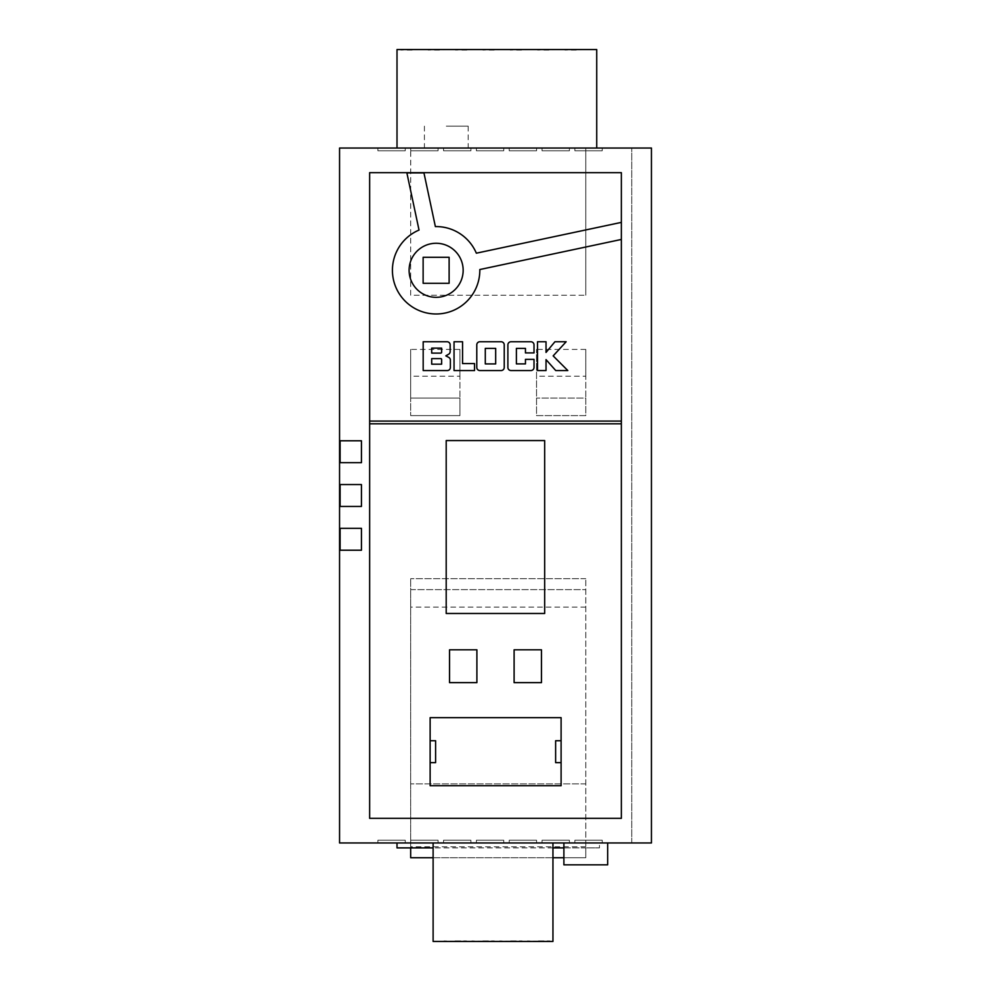 <?xml version="1.0" encoding="UTF-8"?>
<svg xmlns="http://www.w3.org/2000/svg" width="991" height="991" viewBox="0 0 991 991"><rect width="100%" height="100%" fill="white"/><g stroke="black" fill="none" stroke-linecap="round" stroke-linejoin="round"><path stroke-width="0.74" stroke-dasharray="4.96 3.72" d="M340.099 506.438L340.099 484.562L361.442 484.562L361.442 506.438L339.554 506.438M563.891 864.846L607.669 864.846M585.78 842.957L607.669 842.957L585.78 842.957M446.297 126.154L468.186 126.154L446.297 126.154M446.297 148.043L468.186 148.043L446.297 148.043M538.398 941.45L549.894 941.45L538.398 941.45M538.398 940.905L549.894 940.905L538.398 940.905M510.6 941.45L522.096 941.45L510.6 941.45M510.6 940.905L522.096 940.905L510.6 940.905M482.803 941.45L494.298 941.45L482.803 941.45M482.803 940.905L494.298 940.905L482.803 940.905M455.005 941.45L466.501 941.45L455.005 941.45M455.005 940.905L466.501 940.905L455.005 940.905M409.097 270.295A27.03 27.03 0 0 1 436.127 243.266A27.03 27.03 0 0 1 463.156 270.295A27.03 27.03 0 0 1 436.127 297.325A27.03 27.03 0 0 1 409.097 270.295M621.357 239.45L479.817 269.54A43.703 43.703 0 0 1 436.114 313.986A43.703 43.703 0 0 1 419.032 230.061L406.88 172.905L423.95 172.905L435.371 226.58A43.703 43.703 0 0 1 476.349 253.188L621.357 222.38M621.357 423.814L621.357 818.331L369.643 818.331L369.643 423.814L621.357 423.814L621.357 172.669L369.643 172.669L369.643 423.814M585.78 376.221L585.78 349.402L585.78 398.097L536.54 398.097L585.78 398.097L585.78 415.613L536.54 415.613L536.54 349.402L536.54 415.613L585.78 415.613L585.78 376.221L536.54 376.221M459.935 376.221L459.935 349.402L459.935 398.097L410.683 398.097L410.683 415.613L410.683 349.402L410.683 398.097L459.935 398.097L459.935 415.613L410.683 415.613L459.935 415.613L459.935 376.221L410.683 376.221M585.78 349.402L536.54 349.402M459.935 349.402L410.683 349.402M536.577 842.957L509.225 842.957L536.577 842.957L509.225 842.957L536.577 842.957L509.225 842.957L536.577 842.957L509.225 842.957L536.577 842.957L509.225 842.957L536.577 842.957L509.225 842.957L536.577 842.957L509.225 842.957L536.577 842.957L509.225 842.957L536.577 842.957L509.225 842.957L536.577 842.957L509.225 842.957L536.577 842.957L509.225 842.957L536.577 842.957L509.225 842.957L536.577 842.957L509.225 842.957L536.577 842.957L509.225 842.957L536.577 842.957L509.225 842.957L536.577 842.957L509.225 842.957L536.577 842.957L509.225 842.957L536.577 842.957L536.577 840.219L509.225 840.219L509.225 842.957L509.225 840.219L536.577 840.219L536.577 842.957L536.577 840.219L509.225 840.219L509.225 842.957L509.225 840.219L536.577 840.219L536.577 842.957L536.577 840.219L509.225 840.219L509.225 842.957L509.225 840.219L536.577 840.219L536.577 842.957L536.577 840.219L509.225 840.219L509.225 842.957L509.225 840.219L536.577 840.219L536.577 842.957L536.577 840.219L509.225 840.219L509.225 842.957L509.225 840.219L536.577 840.219L536.577 842.957L536.577 840.219L509.225 840.219L509.225 842.957L509.225 840.219L536.577 840.219L536.577 842.957L536.577 840.219L509.225 840.219L509.225 842.957L509.225 840.219L536.577 840.219L536.577 842.957L536.577 840.219L509.225 840.219L509.225 842.957L509.225 840.219L536.577 840.219L536.577 842.957L536.577 840.219L509.225 840.219L509.225 842.957L509.225 840.219L536.577 840.219L536.577 842.957L536.577 840.219L509.225 840.219L509.225 842.957L509.225 840.219L536.577 840.219L536.577 842.957L536.577 840.219L509.225 840.219L509.225 842.957L509.225 840.219L536.577 840.219L536.577 842.957L536.577 840.219L509.225 840.219L509.225 842.957L509.225 840.219L536.577 840.219L536.577 842.957L536.577 840.219L509.225 840.219L509.225 842.957L509.225 840.219L536.577 840.219L536.577 842.957L536.577 840.219L509.225 840.219L509.225 842.957L509.225 840.219L536.577 840.219L536.577 842.957L536.577 840.219L509.225 840.219L509.225 842.957L509.225 840.219L536.577 840.219L536.577 842.957L536.577 840.219L509.225 840.219L509.225 842.957L509.225 840.219L536.577 840.219L536.577 842.957L536.577 840.219L509.225 840.219L509.225 842.957L509.225 840.219L536.577 840.219L536.577 842.957M405.257 842.957L377.893 842.957L405.257 842.957L377.893 842.957L405.257 842.957L377.893 842.957L405.257 842.957L377.893 842.957L405.257 842.957L377.893 842.957L405.257 842.957L377.893 842.957L405.257 842.957L377.893 842.957L405.257 842.957L377.893 842.957L405.257 842.957L377.893 842.957L405.257 842.957L377.893 842.957L405.257 842.957L377.893 842.957L405.257 842.957L377.893 842.957L405.257 842.957L377.893 842.957L405.257 842.957L377.893 842.957L405.257 842.957L377.893 842.957L405.257 842.957L377.893 842.957L405.257 842.957L405.257 840.219L377.893 840.219L377.893 842.957L377.893 840.219L405.257 840.219L405.257 842.957L405.257 840.219L377.893 840.219L377.893 842.957L377.893 840.219L405.257 840.219L405.257 842.957L405.257 840.219L377.893 840.219L377.893 842.957L377.893 840.219L405.257 840.219L405.257 842.957L405.257 840.219L377.893 840.219L377.893 842.957L377.893 840.219L405.257 840.219L405.257 842.957L405.257 840.219L377.893 840.219L377.893 842.957L377.893 840.219L405.257 840.219L405.257 842.957L405.257 840.219L377.893 840.219L377.893 842.957L377.893 840.219L405.257 840.219L405.257 842.957L405.257 840.219L377.893 840.219L377.893 842.957L377.893 840.219L405.257 840.219L405.257 842.957L405.257 840.219L377.893 840.219L377.893 842.957L377.893 840.219L405.257 840.219L405.257 842.957L405.257 840.219L377.893 840.219L377.893 842.957L377.893 840.219L405.257 840.219L405.257 842.957L405.257 840.219L377.893 840.219L377.893 842.957L377.893 840.219L405.257 840.219L405.257 842.957L405.257 840.219L377.893 840.219L377.893 842.957L377.893 840.219L405.257 840.219L405.257 842.957L405.257 840.219L377.893 840.219L377.893 842.957L377.893 840.219L405.257 840.219L405.257 842.957L405.257 840.219L377.893 840.219L377.893 842.957L377.893 840.219L405.257 840.219L405.257 842.957L405.257 840.219L377.893 840.219L377.893 842.957L377.893 840.219L405.257 840.219L405.257 842.957L405.257 840.219L377.893 840.219L377.893 842.957L377.893 840.219L405.257 840.219L405.257 842.957L405.257 840.219L377.893 840.219L377.893 842.957L377.893 840.219L405.257 840.219L405.257 842.957M470.923 842.957L443.559 842.957L470.923 842.957L443.559 842.957L470.923 842.957L443.559 842.957L470.923 842.957L443.559 842.957L470.923 842.957L443.559 842.957L470.923 842.957L443.559 842.957L470.923 842.957L443.559 842.957L470.923 842.957L443.559 842.957L470.923 842.957L443.559 842.957L470.923 842.957L443.559 842.957L470.923 842.957L443.559 842.957L470.923 842.957L443.559 842.957L470.923 842.957L443.559 842.957L470.923 842.957L443.559 842.957L470.923 842.957L443.559 842.957L470.923 842.957L443.559 842.957L470.923 842.957L443.559 842.957L470.923 842.957L470.923 840.219L443.559 840.219L443.559 842.957L443.559 840.219L470.923 840.219L470.923 842.957L470.923 840.219L443.559 840.219L443.559 842.957L443.559 840.219L470.923 840.219L470.923 842.957L470.923 840.219L443.559 840.219L443.559 842.957L443.559 840.219L470.923 840.219L470.923 842.957L470.923 840.219L443.559 840.219L443.559 842.957L443.559 840.219L470.923 840.219L470.923 842.957L470.923 840.219L470.923 842.957L470.923 840.219L443.559 840.219L470.923 840.219L470.923 842.957L470.923 840.219L443.559 840.219L443.559 842.957L443.559 840.219L470.923 840.219L470.923 842.957L470.923 840.219L443.559 840.219L443.559 842.957L443.559 840.219L470.923 840.219L470.923 842.957L470.923 840.219L443.559 840.219L443.559 842.957L443.559 840.219L470.923 840.219L470.923 842.957L470.923 840.219L443.559 840.219L443.559 842.957L443.559 840.219L470.923 840.219L443.559 840.219L443.559 842.957L443.559 840.219L443.559 842.957L443.559 840.219L470.923 840.219L470.923 842.957L470.923 840.219L443.559 840.219L443.559 842.957L443.559 840.219L470.923 840.219L470.923 842.957L470.923 840.219L443.559 840.219L443.559 842.957L443.559 840.219L470.923 840.219L470.923 842.957L470.923 840.219L443.559 840.219L443.559 842.957L443.559 840.219L470.923 840.219L470.923 842.957L470.923 840.219L443.559 840.219L443.559 842.957L443.559 840.219L470.923 840.219L470.923 842.957L470.923 840.219L443.559 840.219L443.559 842.957L443.559 840.219L470.923 840.219L470.923 842.957L470.923 840.219L443.559 840.219L443.559 842.957L443.559 840.219L470.923 840.219L470.923 842.957L470.923 840.219L443.559 840.219L443.559 842.957L443.559 840.219L470.923 840.219L470.923 842.957M438.084 842.957L410.732 842.957L438.084 842.957L410.732 842.957L438.084 842.957L410.732 842.957L438.084 842.957L410.732 842.957L438.084 842.957L410.732 842.957L438.084 842.957L410.732 842.957L438.084 842.957L410.732 842.957L438.084 842.957L410.732 842.957L438.084 842.957L410.732 842.957L438.084 842.957L410.732 842.957L438.084 842.957L410.732 842.957L438.084 842.957L410.732 842.957L438.084 842.957L410.732 842.957L438.084 842.957L410.732 842.957L438.084 842.957L410.732 842.957L438.084 842.957L410.732 842.957L438.084 842.957L410.732 842.957L438.084 842.957L438.084 840.219L410.732 840.219L410.732 842.957L410.732 840.219L438.084 840.219L438.084 842.957L438.084 840.219L410.732 840.219L410.732 842.957L410.732 840.219L438.084 840.219L438.084 842.957L438.084 840.219L410.732 840.219L410.732 842.957L410.732 840.219L438.084 840.219L438.084 842.957L438.084 840.219L410.732 840.219L410.732 842.957L410.732 840.219L438.084 840.219L438.084 842.957L438.084 840.219L410.732 840.219L410.732 842.957L410.732 840.219L438.084 840.219L438.084 842.957L438.084 840.219L410.732 840.219L410.732 842.957L410.732 840.219L438.084 840.219L438.084 842.957L438.084 840.219L410.732 840.219L410.732 842.957L410.732 840.219L438.084 840.219L438.084 842.957L438.084 840.219L410.732 840.219L410.732 842.957L410.732 840.219L438.084 840.219L438.084 842.957L438.084 840.219L410.732 840.219L410.732 842.957L410.732 840.219L438.084 840.219L438.084 842.957L438.084 840.219L410.732 840.219L410.732 842.957L410.732 840.219L438.084 840.219L438.084 842.957L438.084 840.219L410.732 840.219L410.732 842.957L410.732 840.219L438.084 840.219L438.084 842.957L438.084 840.219L410.732 840.219L410.732 842.957L410.732 840.219L438.084 840.219L438.084 842.957L438.084 840.219L410.732 840.219L410.732 842.957L410.732 840.219L438.084 840.219L438.084 842.957L438.084 840.219L410.732 840.219L410.732 842.957L410.732 840.219L438.084 840.219L438.084 842.957L438.084 840.219L410.732 840.219L410.732 842.957L410.732 840.219L438.084 840.219L438.084 842.957L438.084 840.219L410.732 840.219L410.732 842.957L410.732 840.219L438.084 840.219L438.084 842.957L438.084 840.219L410.732 840.219L410.732 842.957L410.732 840.219L438.084 840.219L438.084 842.957M503.75 842.957L476.386 842.957L503.75 842.957L476.386 842.957L503.75 842.957L476.386 842.957L503.75 842.957L476.386 842.957L503.75 842.957L476.386 842.957L503.75 842.957L476.386 842.957L503.75 842.957L476.386 842.957L503.75 842.957L476.386 842.957L503.75 842.957L476.386 842.957L503.75 842.957L476.386 842.957L503.75 842.957L476.386 842.957L503.75 842.957L476.386 842.957L503.75 842.957L476.386 842.957L503.75 842.957L476.386 842.957L503.75 842.957L476.386 842.957L503.75 842.957L476.386 842.957L503.75 842.957L476.386 842.957L503.75 842.957L503.75 840.219L476.386 840.219L476.386 842.957L476.386 840.219L503.75 840.219L503.75 842.957L503.75 840.219L476.386 840.219L476.386 842.957L476.386 840.219L503.75 840.219L503.75 842.957L503.75 840.219L476.386 840.219L476.386 842.957L476.386 840.219L503.75 840.219L503.75 842.957L503.75 840.219L503.75 842.957L503.75 840.219L476.386 840.219L503.75 840.219L503.75 842.957L503.75 840.219L476.386 840.219L476.386 842.957L476.386 840.219L503.75 840.219L503.75 842.957L503.75 840.219L476.386 840.219L476.386 842.957L476.386 840.219L503.75 840.219L503.75 842.957L503.75 840.219L476.386 840.219L476.386 842.957L476.386 840.219L503.75 840.219L503.75 842.957L503.75 840.219L476.386 840.219L476.386 842.957L476.386 840.219L503.75 840.219L476.386 840.219L476.386 842.957L476.386 840.219L476.386 842.957L476.386 840.219L503.75 840.219L503.75 842.957L503.75 840.219L476.386 840.219L476.386 842.957L476.386 840.219L503.75 840.219L503.75 842.957L503.75 840.219L476.386 840.219L476.386 842.957L476.386 840.219L503.75 840.219L503.75 842.957L503.75 840.219L476.386 840.219L476.386 842.957L476.386 840.219L503.75 840.219L503.75 842.957L503.75 840.219L476.386 840.219L476.386 842.957L476.386 840.219L503.75 840.219L503.75 842.957L503.75 840.219L476.386 840.219L476.386 842.957L476.386 840.219L503.75 840.219L503.75 842.957L503.75 840.219L476.386 840.219L476.386 842.957L476.386 840.219L503.75 840.219L503.75 842.957L503.75 840.219L476.386 840.219L476.386 842.957L476.386 840.219L503.75 840.219L503.75 842.957L503.75 840.219L476.386 840.219L476.386 842.957L476.386 840.219L503.75 840.219L503.75 842.957M569.404 842.957L542.052 842.957L569.404 842.957L542.052 842.957L569.404 842.957L542.052 842.957L569.404 842.957L542.052 842.957L569.404 842.957L542.052 842.957L569.404 842.957L542.052 842.957L569.404 842.957L542.052 842.957L569.404 842.957L542.052 842.957L569.404 842.957L542.052 842.957L569.404 842.957L542.052 842.957L569.404 842.957L542.052 842.957L569.404 842.957L542.052 842.957L569.404 842.957L542.052 842.957L569.404 842.957L542.052 842.957L569.404 842.957L542.052 842.957L569.404 842.957L542.052 842.957L569.404 842.957L542.052 842.957L569.404 842.957L569.404 840.219L542.052 840.219L542.052 842.957L542.052 840.219L569.404 840.219L569.404 842.957L569.404 840.219L542.052 840.219L542.052 842.957L542.052 840.219L569.404 840.219L569.404 842.957L569.404 840.219L542.052 840.219L542.052 842.957L542.052 840.219L569.404 840.219L569.404 842.957L569.404 840.219L542.052 840.219L542.052 842.957L542.052 840.219L569.404 840.219L569.404 842.957L569.404 840.219L542.052 840.219L542.052 842.957L542.052 840.219L569.404 840.219L569.404 842.957L569.404 840.219L542.052 840.219L542.052 842.957L542.052 840.219L569.404 840.219L569.404 842.957L569.404 840.219L542.052 840.219L542.052 842.957L542.052 840.219L569.404 840.219L569.404 842.957L569.404 840.219L542.052 840.219L542.052 842.957L542.052 840.219L569.404 840.219L569.404 842.957L569.404 840.219L542.052 840.219L542.052 842.957L542.052 840.219L569.404 840.219L569.404 842.957L569.404 840.219L542.052 840.219L542.052 842.957L542.052 840.219L569.404 840.219L569.404 842.957L569.404 840.219L542.052 840.219L542.052 842.957L542.052 840.219L569.404 840.219L569.404 842.957L569.404 840.219L542.052 840.219L542.052 842.957L542.052 840.219L569.404 840.219L569.404 842.957L569.404 840.219L542.052 840.219L542.052 842.957L542.052 840.219L569.404 840.219L569.404 842.957L569.404 840.219L542.052 840.219L542.052 842.957L542.052 840.219L569.404 840.219L569.404 842.957L569.404 840.219L542.052 840.219L542.052 842.957L542.052 840.219L569.404 840.219L569.404 842.957L569.404 840.219L542.052 840.219L542.052 842.957L542.052 840.219L569.404 840.219L569.404 842.957L569.404 840.219L542.052 840.219L542.052 842.957L542.052 840.219L569.404 840.219L569.404 842.957M574.879 842.957L602.243 842.957L574.879 842.957L602.243 842.957L574.879 842.957L602.243 842.957L574.879 842.957L602.243 842.957L574.879 842.957L602.243 842.957L574.879 842.957L602.243 842.957L574.879 842.957L602.243 842.957L574.879 842.957L602.243 842.957L574.879 842.957L602.243 842.957L574.879 842.957L602.243 842.957L574.879 842.957L602.243 842.957L574.879 842.957L602.243 842.957L574.879 842.957L602.243 842.957L574.879 842.957L602.243 842.957L574.879 842.957L602.243 842.957L574.879 842.957L574.879 840.219L602.243 840.219L602.243 842.957L602.243 840.219L574.879 840.219L574.879 842.957L574.879 840.219L602.243 840.219L602.243 842.957L602.243 840.219L574.879 840.219L574.879 842.957L574.879 840.219L602.243 840.219L602.243 842.957L602.243 840.219L574.879 840.219L574.879 842.957L574.879 840.219L574.879 842.957L574.879 840.219L602.243 840.219L574.879 840.219L574.879 842.957L574.879 840.219L602.243 840.219L602.243 842.957L602.243 840.219L574.879 840.219L602.243 840.219L602.243 842.957L602.243 840.219L602.243 842.957L602.243 840.219L574.879 840.219L574.879 842.957L574.879 840.219L602.243 840.219L602.243 842.957L602.243 840.219L574.879 840.219L574.879 842.957L574.879 840.219L602.243 840.219L602.243 842.957L602.243 840.219L574.879 840.219L574.879 842.957L574.879 840.219L602.243 840.219L602.243 842.957L602.243 840.219L574.879 840.219L574.879 842.957L574.879 840.219L602.243 840.219L602.243 842.957L602.243 840.219L574.879 840.219L574.879 842.957L574.879 840.219L574.879 842.957L574.879 840.219L602.243 840.219L574.879 840.219L602.243 840.219L602.243 842.957L602.243 840.219L602.243 842.957L602.243 840.219L574.879 840.219L574.879 842.957L574.879 840.219L602.243 840.219L602.243 842.957L602.243 840.219L574.879 840.219L574.879 842.957L574.879 840.219L602.243 840.219L602.243 842.957L602.243 840.219L574.879 840.219L574.879 842.957L574.879 840.219L602.243 840.219L602.243 842.957L602.243 840.219L574.879 840.219L574.879 842.957M552.953 842.957L433.117 842.957L552.953 842.957L552.953 941.45L433.117 941.45L433.117 842.957M599.468 842.957L339.554 842.957L339.554 148.043L585.78 148.043L585.78 295.231L585.78 148.043L651.446 148.043L631.75 148.043L651.446 148.043L651.446 842.957L599.468 842.957L599.468 847.887L599.468 842.957M651.446 842.957L631.75 842.957L651.446 842.957L651.446 148.043L651.446 842.957M397.007 842.957L397.007 847.887L585.78 847.887L585.78 857.735L563.891 857.735M552.953 857.735L433.117 857.735M410.683 295.231L410.683 148.043L438.084 148.043L410.732 148.043L438.084 148.043L410.732 148.043L438.084 148.043L410.732 148.043L438.084 148.043L410.732 148.043L438.084 148.043L410.732 148.043L438.084 148.043L410.732 148.043L438.084 148.043L410.732 148.043L438.084 148.043L410.732 148.043L438.084 148.043L410.732 148.043L438.084 148.043L410.732 148.043L438.084 148.043L410.732 148.043L438.084 148.043L410.732 148.043L438.084 148.043L410.732 148.043L438.084 148.043L410.732 148.043L438.084 148.043L410.732 148.043L410.683 295.231L585.78 295.231L410.683 295.231M449.542 649.799L449.542 682.638L476.894 682.638L476.894 649.799L449.542 649.799M514.106 649.799L514.106 682.638L541.458 682.638L541.458 649.799L514.106 649.799M542.052 148.043L569.404 148.043L542.052 148.043L569.404 148.043L542.052 148.043L569.404 148.043L542.052 148.043L569.404 148.043L542.052 148.043L569.404 148.043L542.052 148.043L569.404 148.043L542.052 148.043L569.404 148.043L542.052 148.043L569.404 148.043L542.052 148.043L569.404 148.043L542.052 148.043L569.404 148.043L542.052 148.043L569.404 148.043L542.052 148.043L569.404 148.043L542.052 148.043L569.404 148.043L542.052 148.043L569.404 148.043L542.052 148.043L569.404 148.043L542.052 148.043L569.404 148.043L542.052 148.043L569.404 148.043L542.052 148.043L542.052 150.781L569.404 150.781L569.404 148.043L569.404 150.781L542.052 150.781L542.052 148.043L542.052 150.781L569.404 150.781L569.404 148.043L569.404 150.781L542.052 150.781L542.052 148.043L542.052 150.781L569.404 150.781L569.404 148.043L569.404 150.781L542.052 150.781L542.052 148.043L542.052 150.781L542.052 148.043L542.052 150.781L569.404 150.781L542.052 150.781L569.404 150.781L569.404 148.043L569.404 150.781L569.404 148.043L569.404 150.781L542.052 150.781L542.052 148.043L542.052 150.781L569.404 150.781L569.404 148.043L569.404 150.781L542.052 150.781L542.052 148.043L542.052 150.781L569.404 150.781L569.404 148.043L569.404 150.781L542.052 150.781L542.052 148.043L542.052 150.781L569.404 150.781L569.404 148.043L569.404 150.781L542.052 150.781L542.052 148.043L542.052 150.781L569.404 150.781L569.404 148.043L569.404 150.781L542.052 150.781L542.052 148.043L542.052 150.781L569.404 150.781L569.404 148.043L569.404 150.781L542.052 150.781L542.052 148.043L542.052 150.781L569.404 150.781L569.404 148.043L569.404 150.781L542.052 150.781L542.052 148.043L542.052 150.781L569.404 150.781L569.404 148.043L569.404 150.781L542.052 150.781L542.052 148.043L542.052 150.781L569.404 150.781L569.404 148.043L569.404 150.781L542.052 150.781L542.052 148.043L542.052 150.781L569.404 150.781L569.404 148.043L569.404 150.781L542.052 150.781L542.052 148.043L542.052 150.781L569.404 150.781L569.404 148.043L569.404 150.781L542.052 150.781L542.052 148.043L542.052 150.781L569.404 150.781L569.404 148.043L569.404 150.781L542.052 150.781L542.052 148.043L542.052 150.781L569.404 150.781L569.404 148.043L569.404 150.781L542.052 150.781L542.052 148.043M476.386 148.043L503.75 148.043L476.386 148.043L503.75 148.043L476.386 148.043L503.75 148.043L476.386 148.043L503.75 148.043L476.386 148.043L503.75 148.043L476.386 148.043L503.75 148.043L476.386 148.043L503.75 148.043L476.386 148.043L503.75 148.043L476.386 148.043L503.75 148.043L476.386 148.043L503.75 148.043L476.386 148.043L503.75 148.043L476.386 148.043L503.75 148.043L476.386 148.043L503.75 148.043L476.386 148.043L503.75 148.043L476.386 148.043L503.75 148.043L476.386 148.043L503.75 148.043L476.386 148.043L503.75 148.043L476.386 148.043L476.386 150.781L503.75 150.781L476.386 150.781L476.386 148.043L476.386 150.781L503.75 150.781L503.75 148.043L503.75 150.781L476.386 150.781L476.386 148.043L476.386 150.781L503.75 150.781L503.75 148.043L503.75 150.781L476.386 150.781L476.386 148.043L476.386 150.781L503.75 150.781L503.75 148.043L503.75 150.781L476.386 150.781L476.386 148.043L476.386 150.781L503.75 150.781L503.75 148.043L503.75 150.781L476.386 150.781L476.386 148.043L476.386 150.781L503.75 150.781L503.75 148.043L503.75 150.781L503.75 148.043L503.75 150.781L476.386 150.781L476.386 148.043L476.386 150.781L503.75 150.781L503.75 148.043L503.75 150.781L476.386 150.781L476.386 148.043L476.386 150.781L503.75 150.781L503.75 148.043L503.75 150.781L476.386 150.781L476.386 148.043L476.386 150.781L503.75 150.781L503.75 148.043L503.75 150.781L476.386 150.781L476.386 148.043L476.386 150.781L503.75 150.781L503.75 148.043L503.75 150.781L476.386 150.781L476.386 148.043L476.386 150.781L503.75 150.781L503.75 148.043L503.75 150.781L476.386 150.781L476.386 148.043L476.386 150.781L503.75 150.781L503.75 148.043L503.75 150.781L476.386 150.781L476.386 148.043L476.386 150.781L503.75 150.781L503.75 148.043L503.75 150.781L476.386 150.781L476.386 148.043L476.386 150.781L503.75 150.781L503.75 148.043L503.75 150.781L476.386 150.781L476.386 148.043L476.386 150.781L503.75 150.781L503.75 148.043L503.75 150.781L476.386 150.781L476.386 148.043L476.386 150.781L503.75 150.781L503.75 148.043L503.75 150.781L476.386 150.781L476.386 148.043L476.386 150.781L503.75 150.781L503.75 148.043L503.75 150.781L476.386 150.781L476.386 148.043M509.225 148.043L536.577 148.043L509.225 148.043L536.577 148.043L509.225 148.043L536.577 148.043L509.225 148.043L536.577 148.043L509.225 148.043L536.577 148.043L509.225 148.043L536.577 148.043L509.225 148.043L536.577 148.043L509.225 148.043L536.577 148.043L509.225 148.043L536.577 148.043L509.225 148.043L536.577 148.043L509.225 148.043L536.577 148.043L509.225 148.043L536.577 148.043L509.225 148.043L536.577 148.043L509.225 148.043L536.577 148.043L509.225 148.043L536.577 148.043L509.225 148.043L536.577 148.043L509.225 148.043L536.577 148.043L509.225 148.043L509.225 150.781L536.577 150.781L536.577 148.043L536.577 150.781L509.225 150.781L509.225 148.043L509.225 150.781L536.577 150.781L536.577 148.043L536.577 150.781L509.225 150.781L509.225 148.043L509.225 150.781L536.577 150.781L536.577 148.043L536.577 150.781L509.225 150.781L509.225 148.043L509.225 150.781L536.577 150.781L536.577 148.043L536.577 150.781L509.225 150.781L509.225 148.043L509.225 150.781L536.577 150.781L536.577 148.043L536.577 150.781L509.225 150.781L509.225 148.043L509.225 150.781L536.577 150.781L536.577 148.043L536.577 150.781L509.225 150.781L509.225 148.043L509.225 150.781L509.225 148.043L509.225 150.781L536.577 150.781L509.225 150.781L536.577 150.781L536.577 148.043L536.577 150.781L536.577 148.043L536.577 150.781L509.225 150.781L509.225 148.043L509.225 150.781L536.577 150.781L536.577 148.043L536.577 150.781L509.225 150.781L509.225 148.043L509.225 150.781L536.577 150.781L536.577 148.043L536.577 150.781L509.225 150.781L509.225 148.043L509.225 150.781L536.577 150.781L536.577 148.043L536.577 150.781L509.225 150.781L509.225 148.043L509.225 150.781L536.577 150.781L536.577 148.043L536.577 150.781L509.225 150.781L509.225 148.043L509.225 150.781L536.577 150.781L536.577 148.043L536.577 150.781L509.225 150.781L509.225 148.043L509.225 150.781L536.577 150.781L536.577 148.043L536.577 150.781L509.225 150.781L509.225 148.043L509.225 150.781L536.577 150.781L536.577 148.043L536.577 150.781L509.225 150.781L509.225 148.043L509.225 150.781L536.577 150.781L536.577 148.043L536.577 150.781L509.225 150.781L509.225 148.043L509.225 150.781L536.577 150.781L536.577 148.043L536.577 150.781L509.225 150.781L509.225 148.043M443.559 148.043L470.923 148.043L443.559 148.043L470.923 148.043L443.559 148.043L470.923 148.043L443.559 148.043L470.923 148.043L443.559 148.043L470.923 148.043L443.559 148.043L470.923 148.043L443.559 148.043L470.923 148.043L443.559 148.043L470.923 148.043L443.559 148.043L470.923 148.043L443.559 148.043L470.923 148.043L443.559 148.043L470.923 148.043L443.559 148.043L470.923 148.043L443.559 148.043L470.923 148.043L443.559 148.043L470.923 148.043L443.559 148.043L470.923 148.043L443.559 148.043L443.559 150.781L470.923 150.781L443.559 150.781L443.559 148.043L443.559 150.781L470.923 150.781L470.923 148.043L470.923 150.781L443.559 150.781L443.559 148.043L443.559 150.781L470.923 150.781L470.923 148.043L470.923 150.781L470.923 148.043L470.923 150.781L443.559 150.781L443.559 148.043L443.559 150.781L470.923 150.781L470.923 148.043L470.923 150.781L443.559 150.781L443.559 148.043L443.559 150.781L470.923 150.781L470.923 148.043L470.923 150.781L443.559 150.781L443.559 148.043L443.559 150.781L470.923 150.781L443.559 150.781L443.559 148.043L443.559 150.781L470.923 150.781L470.923 148.043L470.923 150.781L443.559 150.781L443.559 148.043L443.559 150.781L470.923 150.781L470.923 148.043L470.923 150.781L470.923 148.043L470.923 150.781L443.559 150.781L443.559 148.043L443.559 150.781L470.923 150.781L470.923 148.043L470.923 150.781L443.559 150.781L443.559 148.043L443.559 150.781L470.923 150.781L470.923 148.043L470.923 150.781L443.559 150.781L443.559 148.043L443.559 150.781L470.923 150.781L470.923 148.043L470.923 150.781L443.559 150.781L443.559 148.043L443.559 150.781L470.923 150.781L470.923 148.043L470.923 150.781L443.559 150.781L443.559 148.043L443.559 150.781L470.923 150.781L470.923 148.043L470.923 150.781L443.559 150.781L443.559 148.043L443.559 150.781L470.923 150.781L470.923 148.043L470.923 150.781L443.559 150.781L443.559 148.043L443.559 150.781L470.923 150.781L470.923 148.043L470.923 150.781L443.559 150.781L443.559 148.043M377.893 148.043L405.257 148.043L377.893 148.043L405.257 148.043L377.893 148.043L405.257 148.043L377.893 148.043L405.257 148.043L377.893 148.043L405.257 148.043L377.893 148.043L405.257 148.043L377.893 148.043L405.257 148.043L377.893 148.043L405.257 148.043L377.893 148.043L405.257 148.043L377.893 148.043L405.257 148.043L377.893 148.043L405.257 148.043L377.893 148.043L405.257 148.043L377.893 148.043L405.257 148.043L377.893 148.043L405.257 148.043L377.893 148.043L405.257 148.043L377.893 148.043L405.257 148.043L377.893 148.043L377.893 150.781L405.257 150.781L405.257 148.043L405.257 150.781L377.893 150.781L377.893 148.043L377.893 150.781L405.257 150.781L405.257 148.043L405.257 150.781L377.893 150.781L377.893 148.043L377.893 150.781L405.257 150.781L405.257 148.043L405.257 150.781L377.893 150.781L377.893 148.043L377.893 150.781L405.257 150.781L405.257 148.043L405.257 150.781L377.893 150.781L377.893 148.043L377.893 150.781L405.257 150.781L405.257 148.043L405.257 150.781L377.893 150.781L377.893 148.043L377.893 150.781L405.257 150.781L405.257 148.043L405.257 150.781L377.893 150.781L377.893 148.043L377.893 150.781L405.257 150.781L405.257 148.043L405.257 150.781L377.893 150.781L377.893 148.043L377.893 150.781L405.257 150.781L405.257 148.043L405.257 150.781L377.893 150.781L377.893 148.043L377.893 150.781L405.257 150.781L405.257 148.043L405.257 150.781L377.893 150.781L377.893 148.043L377.893 150.781L405.257 150.781L405.257 148.043L405.257 150.781L377.893 150.781L377.893 148.043L377.893 150.781L405.257 150.781L405.257 148.043L405.257 150.781L377.893 150.781L377.893 148.043L377.893 150.781L405.257 150.781L405.257 148.043L405.257 150.781L377.893 150.781L377.893 148.043L377.893 150.781L405.257 150.781L405.257 148.043L405.257 150.781L377.893 150.781L377.893 148.043L377.893 150.781L377.893 148.043L377.893 150.781L405.257 150.781L377.893 150.781L405.257 150.781L405.257 148.043L405.257 150.781L405.257 148.043L405.257 150.781L377.893 150.781L377.893 148.043L377.893 150.781L405.257 150.781L405.257 148.043L405.257 150.781L377.893 150.781L377.893 148.043M574.879 148.043L602.243 148.043L574.879 148.043L602.243 148.043L574.879 148.043L602.243 148.043L574.879 148.043L602.243 148.043L574.879 148.043L602.243 148.043L574.879 148.043L602.243 148.043L574.879 148.043L602.243 148.043L574.879 148.043L602.243 148.043L574.879 148.043L602.243 148.043L574.879 148.043L602.243 148.043L574.879 148.043L602.243 148.043L574.879 148.043L602.243 148.043L574.879 148.043L602.243 148.043L574.879 148.043L602.243 148.043L574.879 148.043L602.243 148.043L574.879 148.043L574.879 150.781L574.879 148.043L574.879 150.781L602.243 150.781L574.879 150.781L574.879 148.043L574.879 150.781L602.243 150.781L602.243 148.043L602.243 150.781L574.879 150.781L574.879 148.043L574.879 150.781L602.243 150.781L602.243 148.043L602.243 150.781L574.879 150.781L574.879 148.043L574.879 150.781L602.243 150.781L602.243 148.043L602.243 150.781L574.879 150.781L574.879 148.043L574.879 150.781L602.243 150.781L602.243 148.043L602.243 150.781L574.879 150.781L602.243 150.781L602.243 148.043L602.243 150.781L602.243 148.043L602.243 150.781L574.879 150.781L574.879 148.043L574.879 150.781L574.879 148.043L574.879 150.781L602.243 150.781L574.879 150.781L574.879 148.043L574.879 150.781L602.243 150.781L602.243 148.043L602.243 150.781L574.879 150.781L602.243 150.781L602.243 148.043L602.243 150.781L602.243 148.043L602.243 150.781L574.879 150.781L574.879 148.043L574.879 150.781L574.879 148.043L574.879 150.781L602.243 150.781L574.879 150.781L602.243 150.781L602.243 148.043L602.243 150.781L602.243 148.043L602.243 150.781L574.879 150.781L574.879 148.043L574.879 150.781L602.243 150.781L602.243 148.043L602.243 150.781L574.879 150.781L574.879 148.043L574.879 150.781L602.243 150.781L602.243 148.043L602.243 150.781L574.879 150.781L574.879 148.043L574.879 150.781L602.243 150.781L602.243 148.043L602.243 150.781L574.879 150.781L574.879 148.043L574.879 150.781L602.243 150.781L602.243 148.043L602.243 150.781L574.879 150.781L574.879 148.043M596.731 148.043L397.007 148.043L596.731 148.043L596.731 49.55L397.007 49.55L397.007 148.043M585.78 846.785L410.683 846.785L410.683 857.735L585.78 857.735L585.78 578.67L585.78 847.887L599.468 847.887L563.891 847.887M410.683 846.785L410.683 578.67L410.683 589.62L585.78 589.62L410.683 589.62L410.683 847.887M631.75 842.957L631.75 148.043L631.75 842.957M523.632 49.55L516.621 49.55M502.61 49.55L482.914 50.095L502.61 49.55M475.259 49.55L455.55 50.095L475.259 49.55M496.268 49.55L489.257 49.55M578.348 49.55L571.336 49.55M557.326 49.55L537.63 50.095L557.326 49.55M550.984 49.55L543.972 49.55M529.974 49.55L510.278 50.095L529.974 49.55M414.188 49.55L407.19 49.55M447.895 49.55L428.199 50.095L447.895 49.55M468.904 49.55L461.905 49.55M420.531 49.55L400.835 50.095L420.531 49.55M441.552 49.55L434.541 49.55M584.69 49.55L564.994 50.095L584.69 49.55M463.763 941.45L444.067 940.905L463.763 941.45M491.561 941.45L471.865 940.905L491.561 941.45M519.358 941.45L499.662 940.905L519.358 941.45M547.156 941.45L527.46 940.905L547.156 941.45M561.104 740.748L561.104 717.67L430.131 717.67L430.131 785.714L561.104 785.714L561.104 740.748L555.629 740.748L555.629 762.636L561.104 762.636M446.198 440.574L446.198 613.479L544.678 613.479L544.678 440.574L446.198 440.574M553.151 355.658L566.146 341.746L554.935 341.746L546.029 352.437L546.029 341.746L537.506 341.746L537.506 370.56L546.029 370.56L546.029 359.609L555.74 370.56L567.818 370.56L553.151 355.658M525.453 352.907L534.013 352.907L534.013 344.88A3.122 3.122 0 0 0 530.891 341.759L511.009 341.759A3.122 3.122 0 0 0 507.887 344.88L507.887 367.438A3.122 3.122 0 0 0 511.009 370.547L530.891 370.547A3.122 3.122 0 0 0 534.013 367.438L534.013 359.361L525.453 359.361L525.453 363.895L516.398 363.895L516.398 348.386L525.453 348.386L525.453 352.907M504.233 367.438A3.122 3.122 0 0 1 501.112 370.56L479.904 370.56A3.122 3.122 0 0 1 476.782 367.438L476.782 344.868A3.122 3.122 0 0 1 479.904 341.746L501.112 341.746A3.122 3.122 0 0 1 504.233 344.868L504.233 367.438M485.293 348.386L485.293 363.92L495.673 363.92L495.673 348.386L485.293 348.386M474.54 363.586L462.562 363.586L462.562 341.746L454.051 341.746L454.051 370.56L474.54 370.56L474.54 363.586M450.162 351.545A3.122 3.122 0 0 1 448.601 354.245L445.826 355.856L448.725 357.379A3.122 3.122 0 0 1 450.385 360.142L450.385 367.438A3.122 3.122 0 0 1 447.263 370.56L423.182 370.56L423.182 341.746L447.04 341.746A3.122 3.122 0 0 1 450.162 344.868L450.162 351.545M441.639 364.192L441.639 359.485A0.88 0.88 0 0 0 440.76 358.606L431.704 358.606L431.704 364.192L441.639 364.192M431.704 353.106L440.76 353.106A0.88 0.88 0 0 0 441.639 352.226L441.639 348.126L431.704 348.126L431.704 353.106M449.121 257.301L423.132 257.301L423.132 283.29L449.121 283.29L449.121 257.301M621.357 421.088L369.643 421.088M430.131 762.636L435.606 762.636L435.606 740.748L430.131 740.748M434.541 50.095L441.552 50.095M461.905 50.095L468.904 50.095M407.19 50.095L414.188 50.095M543.972 50.095L550.984 50.095M571.336 50.095L578.348 50.095M489.257 50.095L496.268 50.095M516.621 50.095L523.632 50.095M585.78 783.869L410.683 783.869L585.78 783.869M585.78 607.124L410.683 607.124M585.78 578.67L410.683 578.67L585.78 578.67M552.953 847.887L433.117 847.887M438.084 150.781L438.084 148.043L438.084 150.781L410.732 150.781L438.084 150.781L438.084 148.043L438.084 150.781L410.732 150.781L410.732 148.043L410.732 150.781L438.084 150.781L438.084 148.043L438.084 150.781L410.732 150.781L410.732 148.043L410.732 150.781L438.084 150.781L438.084 148.043L438.084 150.781L410.732 150.781L410.732 148.043L410.732 150.781L438.084 150.781L438.084 148.043L438.084 150.781L410.732 150.781L410.732 148.043L410.732 150.781L438.084 150.781L438.084 148.043L438.084 150.781L410.732 150.781L410.732 148.043L410.732 150.781L438.084 150.781L438.084 148.043L438.084 150.781L410.732 150.781L410.732 148.043L410.732 150.781L438.084 150.781L438.084 148.043L438.084 150.781L410.732 150.781L410.732 148.043L410.732 150.781L438.084 150.781L438.084 148.043L438.084 150.781L410.732 150.781L410.732 148.043L410.732 150.781L438.084 150.781L438.084 148.043L438.084 150.781L410.732 150.781L410.732 148.043L410.732 150.781L438.084 150.781L438.084 148.043L438.084 150.781L410.732 150.781L410.732 148.043L410.732 150.781L438.084 150.781L438.084 148.043L438.084 150.781L410.732 150.781L410.732 148.043L410.732 150.781L438.084 150.781L438.084 148.043L438.084 150.781L410.732 150.781L410.732 148.043L410.732 150.781L438.084 150.781L438.084 148.043L438.084 150.781L410.732 150.781L410.732 148.043L410.732 150.781L438.084 150.781L438.084 148.043L438.084 150.781L410.732 150.781L410.732 148.043L410.732 150.781L438.084 150.781M410.732 150.781L410.732 148.043L410.732 150.781M340.099 550.216L361.442 550.216L361.442 528.327L340.099 528.327L339.554 550.216M340.099 462.673L361.442 462.673L361.442 440.784L340.099 440.784L339.554 462.673M468.186 126.154L468.186 148.043M424.408 126.154L424.408 148.043"/><path stroke-width="1.49" d="M340.099 484.562L340.099 506.438M339.554 495.5L339.554 842.957L651.446 842.957L651.446 148.043L339.554 148.043L339.554 495.5M607.669 842.957L607.669 864.846L563.891 864.846L563.891 842.957M409.097 270.295A27.03 27.03 0 0 1 436.127 243.266A27.03 27.03 0 0 1 463.156 270.295A27.03 27.03 0 0 1 436.127 297.325A27.03 27.03 0 0 1 409.097 270.295M621.357 239.45L479.817 269.54A43.703 43.703 0 0 1 436.114 313.986A43.703 43.703 0 0 1 419.032 230.061L406.88 172.905L423.95 172.905L435.371 226.58A43.703 43.703 0 0 1 476.349 253.188L621.357 222.38L621.357 172.669L369.643 172.669L369.643 818.331L621.357 818.331L621.357 222.38M339.554 506.438L361.442 506.438L361.442 484.562L339.554 484.562M339.554 550.216L361.442 550.216L361.442 528.327L339.554 528.327M410.683 847.887L410.683 857.735L433.117 857.735M563.891 857.735L552.953 857.735M369.643 423.814L621.357 423.814M430.131 785.714L561.104 785.714L561.104 717.67L430.131 717.67L430.131 785.714M446.198 613.479L544.678 613.479L544.678 440.574L446.198 440.574L446.198 613.479M462.562 363.586L462.562 341.746L454.051 341.746L454.051 370.56L474.54 370.56L474.54 363.586L462.562 363.586M534.013 352.907L534.013 344.88A3.122 3.122 0 0 0 530.891 341.759L511.009 341.759A3.122 3.122 0 0 0 507.887 344.88L507.887 367.438A3.122 3.122 0 0 0 511.009 370.547L530.891 370.547A3.122 3.122 0 0 0 534.013 367.438L534.013 359.361L525.453 359.361L525.453 363.895L516.398 363.895L516.398 348.386L525.453 348.386L525.453 352.907L534.013 352.907M566.146 341.746L554.935 341.746L546.029 352.437L546.029 341.746L537.506 341.746L537.506 370.56L546.029 370.56L546.029 359.609L555.74 370.56L567.818 370.56L553.164 355.893L566.146 341.746M504.233 367.438A3.122 3.122 0 0 1 501.112 370.56L479.904 370.56A3.122 3.122 0 0 1 476.782 367.438L476.782 344.868A3.122 3.122 0 0 1 479.904 341.746L501.112 341.746A3.122 3.122 0 0 1 504.233 344.868L504.233 367.438M450.162 351.545A3.122 3.122 0 0 1 448.601 354.245L445.826 355.856L448.725 357.379A3.122 3.122 0 0 1 450.385 360.142L450.385 367.438A3.122 3.122 0 0 1 447.263 370.56L423.182 370.56L423.182 341.746L447.04 341.746A3.122 3.122 0 0 1 450.162 344.868L450.162 351.545M621.357 421.088L369.643 421.088M339.554 462.673L361.442 462.673L361.442 440.784L339.554 440.784M596.731 148.043L596.731 49.55L397.007 49.55L397.007 148.043M552.953 842.957L552.953 941.45L433.117 941.45L433.117 842.957M423.132 257.301L423.132 283.29L449.121 283.29L449.121 257.301L423.132 257.301M430.131 762.636L435.606 762.636L435.606 740.748L430.131 740.748M561.104 740.748L555.629 740.748L555.629 762.636L561.104 762.636M485.293 348.386L485.293 363.92L495.673 363.92L495.673 348.386L485.293 348.386M440.76 358.606A0.88 0.88 0 0 1 441.639 359.485L441.639 364.192L431.704 364.192L431.704 358.606L440.76 358.606M441.639 352.226A0.88 0.88 0 0 1 440.76 353.106L431.704 353.106L431.704 348.126L441.639 348.126L441.639 352.226M449.542 649.799L449.542 682.638L476.894 682.638L476.894 649.799L449.542 649.799M514.106 649.799L514.106 682.638L541.458 682.638L541.458 649.799L514.106 649.799M433.117 847.887L397.007 847.887L397.007 842.957M563.891 847.887L552.953 847.887M340.099 528.327L340.099 550.216M340.099 440.784L340.099 462.673"/></g></svg>
